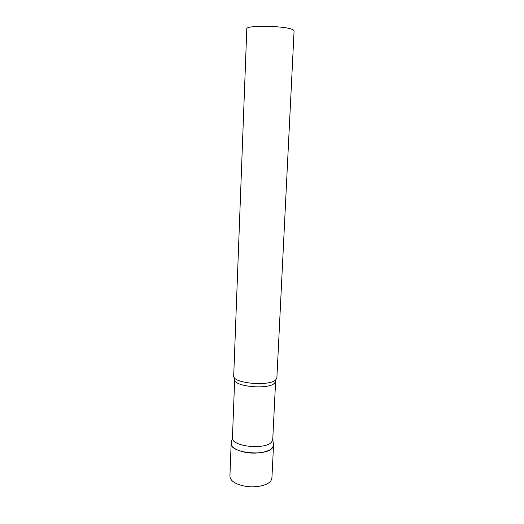 <?xml version="1.0" encoding="UTF-8"?>
<svg xmlns="http://www.w3.org/2000/svg" width="524" height="524" viewBox="0 0 524 524"><rect width="100%" height="100%" fill="white"/><g stroke="black" fill="none" stroke-linecap="round" stroke-linejoin="round"><path stroke-width="0.79" d="M245.559 452.363C236.298 450.444 231.497 447.437 231.163 443.343L231.169 443.18C228.949 452.946 267.017 457.02 272.663 447.503L273.548 445.027L273.404 443.985L273.541 445.197C273.797 450.823 258.653 454.871 245.559 452.363M231.169 443.18L232.453 437.638C230.802 446.69 266.578 450.332 271.91 441.562L272.755 439.25M233.711 375.747L233.711 375.754C232.034 383.43 270.45 386.863 276.024 379.455L276.888 377.64L294.082 30.955L293.276 29.966C287.774 25.774 245.37 24.838 246.804 28.892L233.711 375.747M273.541 445.197L271.91 478.045L271.026 480.587C268.059 485.532 255.044 488.263 244.145 486.043C234.981 483.986 230.239 480.704 229.918 476.218L231.163 443.343M232.453 437.638L234.673 379.337C233.056 386.732 269.46 390.026 274.786 382.887L275.873 379.651M272.755 439.269L273.548 445.027M272.749 439.394L275.624 381.125M234.673 379.337L234.536 377.771"/></g></svg>
